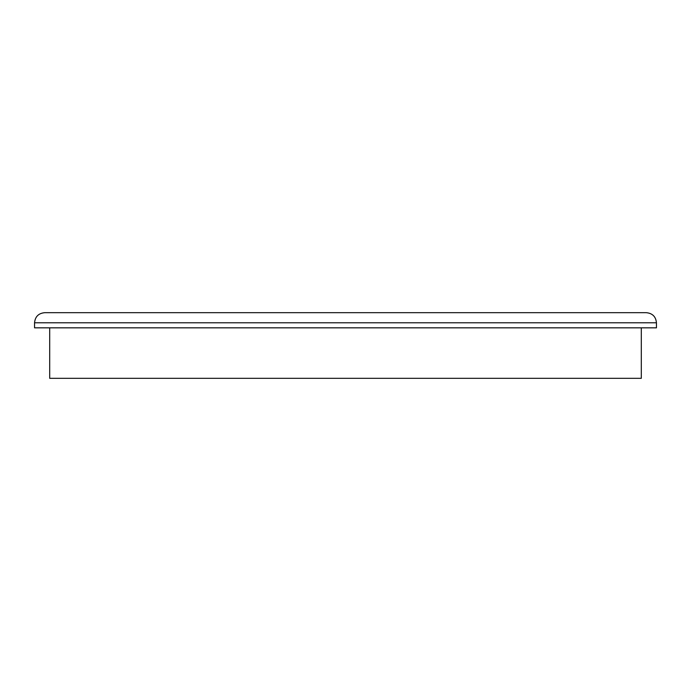 <?xml version="1.0" encoding="UTF-8"?>
<svg xmlns="http://www.w3.org/2000/svg" width="691" height="691" viewBox="0 0 691 691"><rect width="100%" height="100%" fill="white"/><g stroke="black" fill="none" stroke-linecap="round" stroke-linejoin="round"><path stroke-width="1.04" d="M34.55 322.783C35.146 316.651 38.515 313.291 44.647 312.686L646.353 312.686C652.485 313.291 655.854 316.651 656.45 322.783L34.55 322.783L34.55 327.836L656.45 327.836L656.45 322.783M49.692 327.836L49.692 378.314L641.308 378.314L641.308 327.836"/></g></svg>
